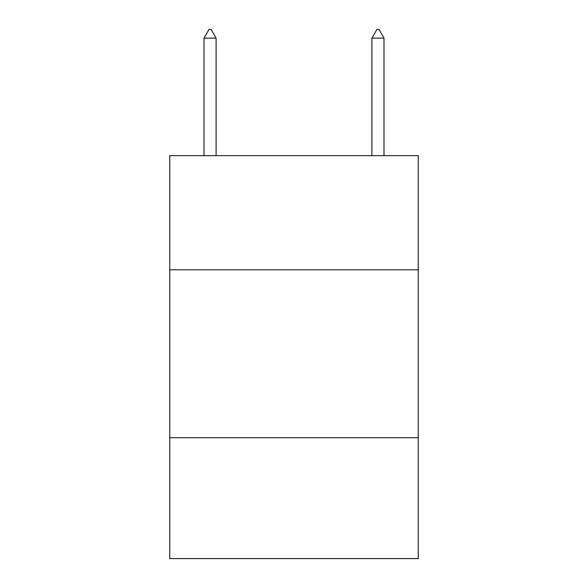 <?xml version="1.0" encoding="UTF-8"?>
<svg xmlns="http://www.w3.org/2000/svg" width="588" height="588" viewBox="0 0 588 588"><rect width="100%" height="100%" fill="white"/><g stroke="black" fill="none" stroke-linecap="round" stroke-linejoin="round"><path stroke-width="0.88" d="M418.244 269.826L418.244 155.658L169.756 155.658L169.756 269.826L418.244 269.826L418.244 558.6L169.756 558.6L169.756 269.826M418.244 437.715L169.756 437.715M216.097 38.132L211.063 29.4L209.049 29.4L204.007 38.132L216.097 38.132L216.097 155.658M204.007 38.132L204.007 155.658M376.937 29.4L378.951 29.4L383.993 38.132L371.903 38.132L376.937 29.4M383.993 155.658L383.993 38.132M371.903 155.658L371.903 38.132"/></g></svg>
